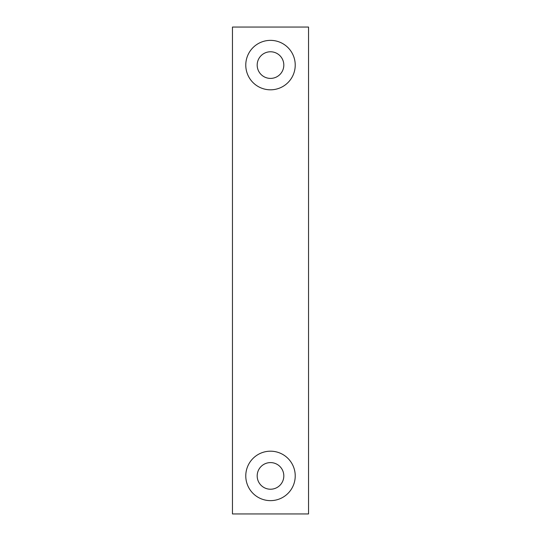 <?xml version="1.0" encoding="UTF-8"?>
<svg xmlns="http://www.w3.org/2000/svg" width="541" height="541" viewBox="0 0 541 541"><rect width="100%" height="100%" fill="white"/><g stroke="black" fill="none" stroke-linecap="round" stroke-linejoin="round"><path stroke-width="0.81" d="M270.5 462.596A13.315 13.315 0 0 0 257.185 475.911A13.315 13.315 0 0 0 270.5 489.226A13.315 13.315 0 0 0 283.815 475.911A13.315 13.315 0 0 0 270.5 462.596M270.5 451.187A24.724 24.724 0 0 0 245.776 475.911A24.724 24.724 0 0 0 270.5 500.635A24.724 24.724 0 0 0 295.224 475.911A24.724 24.724 0 0 0 270.5 451.187M270.5 51.774A13.315 13.315 0 0 0 257.185 65.089A13.315 13.315 0 0 0 270.5 78.404A13.315 13.315 0 0 0 283.815 65.089A13.315 13.315 0 0 0 270.5 51.774M270.5 40.365A24.724 24.724 0 0 0 245.776 65.089A24.724 24.724 0 0 0 270.5 89.813A24.724 24.724 0 0 0 295.224 65.089A24.724 24.724 0 0 0 270.5 40.365M232.461 27.05L232.461 513.95L308.539 513.95L308.539 27.05L232.461 27.05"/></g></svg>
